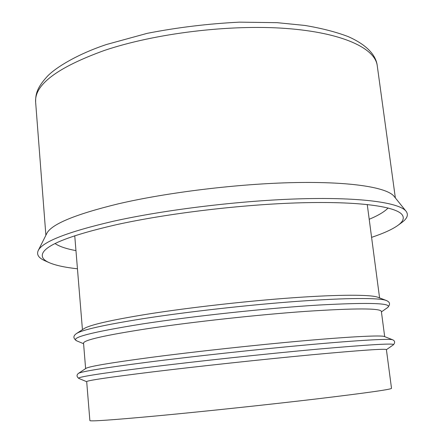 <?xml version="1.0" encoding="UTF-8"?>
<svg xmlns="http://www.w3.org/2000/svg" width="443" height="443" viewBox="0 0 443 443"><rect width="100%" height="100%" fill="white"/><g stroke="black" fill="none" stroke-linecap="round" stroke-linejoin="round"><path stroke-width="0.66" d="M156.368 415.938C112.256 419.997 90.095 421.542 89.879 420.584L86.69 381.639C86.745 380.559 108.607 377.325 152.281 371.937C198.038 366.361 263.031 359.362 311.307 354.821C360.58 350.269 385.609 348.536 386.401 349.61L391.512 388.35C391.019 389.463 366.04 392.985 316.573 398.927C268.087 404.669 202.578 411.619 156.368 415.938M78.461 373.377C81.147 371.594 103.795 367.923 146.4 362.368C192.949 356.394 258.95 349.222 309.364 344.682C359.882 340.124 389.834 338.552 392.697 339.798L384.341 336.497C381.19 335.157 352.423 336.486 304.679 340.684C257.023 344.875 194.981 351.631 150.93 357.407C110.556 362.789 88.888 366.45 85.931 368.388L78.461 373.377C76.456 374.944 76.567 376.616 78.788 378.405C76.207 377.253 98.905 373.626 146.877 367.524C196.127 361.361 266.991 353.741 318.24 349.101C370.298 344.516 395.366 343.07 393.445 344.776L386.412 349.677M384.69 336.636L381.351 311.363C380.277 308.151 355.197 308.145 306.113 311.346C258.053 314.729 193.569 321.773 148.255 328.562C105.008 335.24 83.439 340.119 83.544 343.187L85.621 368.598M76.456 333.562C82.127 329.847 104.105 324.924 142.391 318.788C186.558 311.872 248.589 304.884 297.906 301.312C347.29 297.74 379.402 297.757 386.241 300.459L377.918 297.275C371.018 294.567 340.29 294.418 293.643 297.713C247.05 301.007 188.729 307.597 146.926 314.242C110.65 320.145 89.652 324.963 83.921 328.695L76.456 333.562C72.973 335.988 73.073 338.419 76.75 340.861C69.629 337.738 91.662 332.073 142.862 323.866C193.513 316.086 267.262 308.19 318.622 305.05C370.503 302.248 393.462 303.117 387.498 307.652L381.423 311.883M55.098 243.572C59.362 246.491 66.317 248.839 75.963 250.616M369.202 219.279C378.25 215.503 384.552 211.737 388.107 207.983M371.588 237.354C383.455 233.406 392.199 229.435 397.808 225.448C403.136 221.611 404.564 218.022 402.089 214.678C395.837 206.521 359.506 201.188 300.985 202.789C242.581 204.384 167.969 213.299 116.415 224.69C71.461 235.045 46.936 244.508 42.844 253.069C41.133 256.862 43.287 260.069 49.306 262.693C55.63 265.401 65.01 267.434 77.447 268.79M397.808 225.448L401.579 222.696C407.222 218.637 408.728 214.827 406.098 211.272C399.58 202.794 362.302 197.179 302.248 198.757C242.31 200.33 165.793 209.522 113.092 221.306C67.391 231.966 42.428 241.728 38.209 250.588C36.387 254.62 38.663 258.02 45.036 260.8L49.306 262.693M406.098 211.272L394.126 196.393C387.282 187.561 351.581 181.497 295.199 182.571C238.915 183.646 167.576 192.301 118.026 203.902C75 214.418 51.244 224.285 46.764 233.511L38.209 250.588M104.271 50.485C57.108 67.591 34.233 84.834 35.639 102.222C35.501 94.453 36.786 88.063 46.626 77.115C54.074 68.632 76.046 54.605 106.547 44.483L147.187 33.347C177.405 27.438 208.193 23.706 239.558 22.15L277.124 22.671L304.911 25.45C321.668 28.269 336.093 31.985 348.181 36.597C369.025 45.85 376.223 56.715 377.253 65.714C375.182 48.376 342.694 32.644 286.04 28.452C229.529 24.243 154.923 33.369 104.271 50.485M86.695 381.705L78.788 378.405M392.697 339.798C394.99 340.905 395.239 342.561 393.445 344.776M83.583 343.713L76.75 340.861M386.241 300.459C390.161 302.093 390.576 304.491 387.498 307.652M379.579 297.912L367.253 204.5M82.437 329.664L74.745 235.759M395.355 197.916L377.253 65.714M45.884 235.266L35.639 102.222"/></g></svg>
